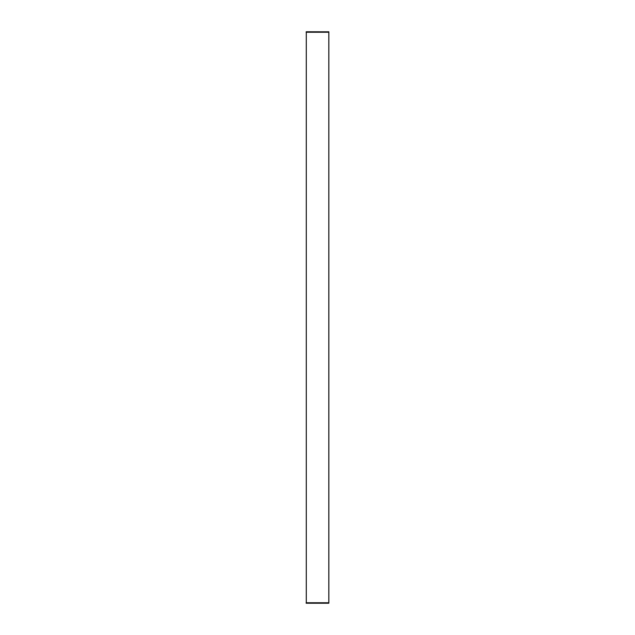 <?xml version="1.0" encoding="UTF-8"?>
<svg xmlns="http://www.w3.org/2000/svg" width="635" height="635" viewBox="0 0 635 635"><rect width="100%" height="100%" fill="white"/><g stroke="black" fill="none" stroke-linecap="round" stroke-linejoin="round"><path stroke-width="0.95" d="M306.181 32.25L306.189 31.798L328.811 31.798L328.866 32.25L306.133 32.25L306.189 31.75L328.859 31.798L328.866 602.75L306.133 602.75L306.189 603.25L328.811 603.25L328.866 602.75L328.811 603.25L306.141 603.202L328.811 603.25M306.888 603.25L327.993 603.25M306.189 603.25L306.181 602.75M327.993 31.75L328.811 31.75M306.189 31.75L306.888 31.75M306.26 602.75L306.26 32.25M328.795 32.25L328.795 602.75M306.308 602.75L306.308 32.25"/></g></svg>
